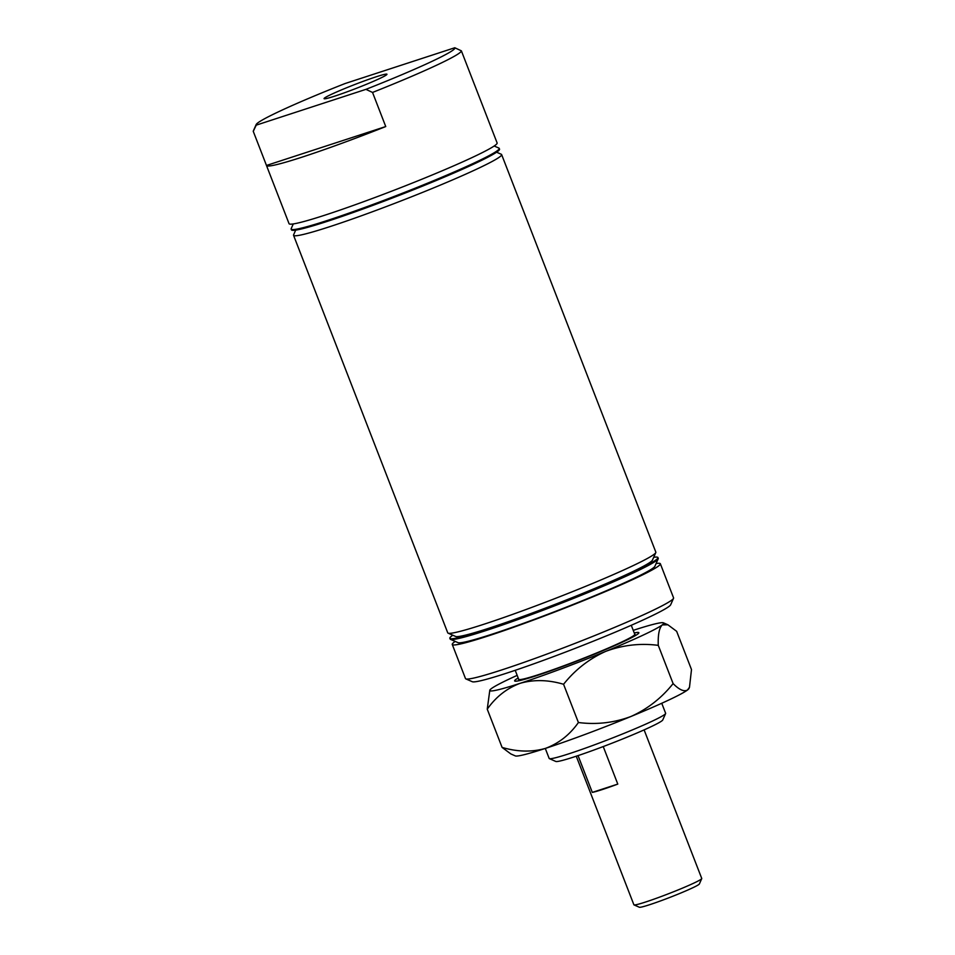 <?xml version="1.0" encoding="UTF-8"?>
<svg xmlns="http://www.w3.org/2000/svg" width="955" height="955" viewBox="0 0 955 955"><rect width="100%" height="100%" fill="white"/><g stroke="black" fill="none" stroke-linecap="round" stroke-linejoin="round"><path stroke-width="1.43" d="M331.612 94.247A33.723 2.053 -21.2 0 0 324.067 98.652A33.723 2.053 -21.2 0 0 344.994 92.587A33.723 2.053 -21.2 0 0 379.41 78.644A33.723 2.053 -21.2 0 0 386.954 74.251A33.723 2.053 -21.2 0 0 366.087 80.28A33.723 2.053 -21.2 0 0 331.612 94.247M665.611 713.54L662.758 719.975A57.455 3.51 158.8 0 1 649.925 727.233A57.455 3.51 158.8 0 1 592.792 750.439A57.455 3.51 158.8 0 1 555.81 761.457L549.364 758.628A62.457 3.808 -21.2 0 0 589.557 746.643A62.457 3.808 -21.2 0 0 651.668 721.431A62.457 3.808 -21.2 0 0 665.611 713.54A62.457 3.808 -21.2 0 0 665.635 713.278L661.755 703.274M673.526 598.331L670.673 604.766A106.59 6.506 158.8 0 1 646.869 618.231A106.59 6.506 158.8 0 1 540.876 661.278A106.59 6.506 158.8 0 1 472.283 681.715L465.837 678.886A111.592 6.816 -21.2 0 0 537.641 657.482A111.592 6.816 -21.2 0 0 648.612 612.43A111.592 6.816 -21.2 0 0 673.526 598.331A111.592 6.816 -21.2 0 0 673.573 597.866L660.347 563.76A111.592 6.816 158.8 0 1 635.385 578.324A111.592 6.816 158.8 0 1 521.406 624.475A111.592 6.816 158.8 0 1 452.264 644.47A111.592 6.816 158.8 0 1 455.213 641.426M494.177 146.008L498.88 148.073A111.592 6.816 158.8 0 1 499.226 148.383A111.592 6.816 158.8 0 1 474.265 162.947A111.592 6.816 158.8 0 1 360.286 209.097A111.592 6.816 158.8 0 1 291.144 229.093A111.592 6.816 158.8 0 1 291.191 228.627L293.281 223.936M499.226 148.383L499.525 149.159A111.592 6.816 158.8 0 1 474.575 163.723A111.592 6.816 158.8 0 1 360.584 209.873A111.592 6.816 158.8 0 1 291.454 229.869L291.144 229.093M496.576 152.203L501.291 154.268A111.592 6.816 158.8 0 1 501.626 154.591A111.592 6.816 158.8 0 1 476.676 169.142A111.592 6.816 158.8 0 1 362.697 215.305A111.592 6.816 158.8 0 1 293.555 235.3A111.592 6.816 158.8 0 1 293.603 234.835L295.68 230.131M501.626 154.591L655.834 552.145A111.592 6.816 158.8 0 1 655.787 552.611L652.456 560.119A105.766 6.458 158.8 0 1 628.856 573.477A105.766 6.458 158.8 0 1 523.686 616.178A105.766 6.458 158.8 0 1 455.619 636.46L448.098 633.165A111.592 6.816 158.8 0 1 447.752 632.855L293.555 235.3M655.787 552.611A111.592 6.816 158.8 0 1 630.873 566.697A111.592 6.816 158.8 0 1 519.914 611.761A111.592 6.816 158.8 0 1 448.098 633.165M653.709 557.302A111.592 6.816 158.8 0 1 657.935 557.565L658.234 558.341A111.592 6.816 158.8 0 1 658.198 558.806L654.867 566.315A105.766 6.458 158.8 0 1 631.255 579.673A105.766 6.458 158.8 0 1 526.086 622.385A105.766 6.458 158.8 0 1 458.03 642.667L450.509 639.361A111.592 6.816 158.8 0 1 450.163 639.05L449.865 638.274A111.592 6.816 158.8 0 1 452.813 635.23M658.198 558.806A111.592 6.816 158.8 0 1 633.284 572.905A111.592 6.816 158.8 0 1 522.313 617.957A111.592 6.816 158.8 0 1 450.509 639.361M631.279 625.286L634.777 634.311A62.254 3.796 158.8 0 1 620.857 642.428A62.254 3.796 158.8 0 1 557.278 668.178A62.254 3.796 158.8 0 1 518.708 679.327L515.211 670.303M634.669 634.013A62.457 3.808 158.8 0 1 634.98 634.227A62.457 3.808 158.8 0 1 621.001 642.381A62.457 3.808 158.8 0 1 557.207 668.214A62.457 3.808 158.8 0 1 518.517 679.399A62.457 3.808 158.8 0 1 518.589 679.041M656.109 563.51A111.592 6.816 158.8 0 1 660.347 563.76M657.935 557.565A111.592 6.816 158.8 0 1 632.986 572.129A111.592 6.816 158.8 0 1 518.995 618.279A111.592 6.816 158.8 0 1 449.865 638.274M279.97 111.09A106.59 6.506 -21.2 0 0 256.167 124.544A106.59 6.506 -21.2 0 0 256.226 125.141L365.944 89.352A106.59 6.506 -21.2 0 0 454.795 47.75L345.077 83.539A106.59 6.506 -21.2 0 0 279.97 111.09M266.481 165.454L385.748 126.549A111.592 6.816 158.8 0 1 266.505 165.549A111.592 6.816 158.8 0 1 266.481 165.454L253.254 131.348A111.592 6.816 158.8 0 1 253.314 130.99L256.167 124.544M253.254 131.348L256.226 125.141M474.528 84.744A111.592 6.816 158.8 0 1 474.575 84.84A111.592 6.816 158.8 0 1 474.599 84.935L461.372 50.842A111.592 6.816 158.8 0 1 436.399 65.298A111.592 6.816 158.8 0 1 372.534 92.444L385.748 126.549M474.575 84.84L497.125 142.964A111.592 6.816 158.8 0 1 472.164 157.527A111.592 6.816 158.8 0 1 358.185 203.678A111.592 6.816 158.8 0 1 289.043 223.673L266.505 165.549M365.944 89.352L372.534 92.444M461.372 50.842L454.795 47.75M452.264 644.47L465.491 678.575A111.592 6.816 -21.2 0 0 465.837 678.886M545.293 748.445L549.173 758.449A62.457 3.808 -21.2 0 0 549.364 758.628M701.734 878.624L699.358 883.984A32.231 1.97 158.8 0 1 681.381 892.782A32.231 1.97 158.8 0 1 649.782 904.66A32.231 1.97 158.8 0 1 639.373 907.25L634.001 904.898A36.397 2.22 -21.2 0 0 645.759 901.962A36.397 2.22 -21.2 0 0 681.44 888.556A36.397 2.22 -21.2 0 0 701.734 878.624A36.397 2.22 -21.2 0 0 701.746 878.469L644.112 729.883M576.259 756.205L633.893 904.791A36.397 2.22 -21.2 0 0 634.001 904.898M578.05 755.608L592.315 792.399A36.397 2.22 -21.2 0 0 602.175 789.594A36.397 2.22 -21.2 0 0 617.789 784.091L603.226 746.559M617.789 784.091L592.315 792.399M634.251 632.95A66.623 4.071 158.8 0 1 638.823 632.998A66.623 4.071 158.8 0 1 597.436 652.934A66.623 4.071 158.8 0 1 514.841 681.094A66.623 4.071 158.8 0 1 518.183 677.978M658.27 645.353C657.876 634.777 659.213 627.96 662.257 624.904L667.903 624.797L676.653 631.327L691.492 669.562L689.486 687.278L687.505 689.999C684.078 691.957 679.28 689.82 673.108 683.589L658.27 645.353C640.184 643.037 622.672 645.055 605.721 651.382A93.268 5.694 -21.2 0 0 662.257 624.904A93.268 5.694 -21.2 0 0 663.415 622.827A93.268 5.694 -21.2 0 0 633.284 630.336A93.268 5.694 158.8 0 0 633.249 630.348M563.569 684.269C575.137 669.765 589.175 658.807 605.721 651.382A93.268 5.694 -21.2 0 1 520.2 683.291C533.809 679.435 548.265 679.757 563.569 684.269L578.408 722.517C569.777 734.789 558.794 743.408 545.448 748.386C531.851 752.254 517.395 751.919 502.079 747.407L487.253 709.171C495.872 696.899 506.854 688.28 520.2 683.291A93.268 5.694 -21.2 0 1 489.82 690.155L487.253 709.171M673.108 683.589C661.54 698.093 647.49 709.052 630.968 716.477C614.005 722.828 596.493 724.833 578.408 722.517M502.079 747.407L510.841 753.937L515.318 755.906A93.268 5.694 -21.2 0 0 545.448 748.386A93.268 5.694 -21.2 0 0 630.968 716.477A93.268 5.694 -21.2 0 0 687.505 689.999A93.268 5.694 -21.2 0 0 688.913 688.579L689.486 687.278M517.168 675.376A93.268 5.694 -21.2 0 0 491.228 688.722A93.268 5.694 -21.2 0 0 489.82 690.155M634.98 634.227L635.481 635.553M518.517 679.399L519.019 680.724M663.415 622.827L667.903 624.797"/></g></svg>
